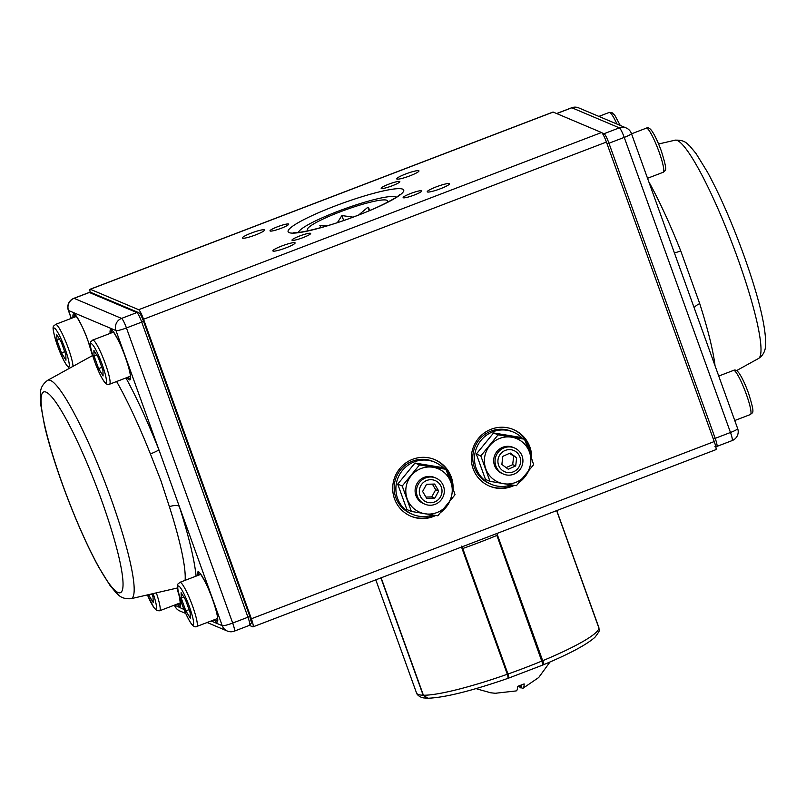 <?xml version="1.0" encoding="UTF-8"?>
<svg xmlns="http://www.w3.org/2000/svg" width="806" height="806" viewBox="0 0 806 806"><rect width="100%" height="100%" fill="white"/><g stroke="black" fill="none" stroke-linecap="round" stroke-linejoin="round"><path stroke-width="1.21" d="M386.82 202.608A42.527 5.783 -19.8 0 0 386.83 202.598A42.527 5.783 -19.8 0 0 386.799 200.251A42.527 5.783 -19.8 0 0 339.729 212.008A42.527 5.783 -19.8 0 0 308.194 230.345A42.527 5.783 -19.8 0 0 309.101 230.587A42.527 5.783 -19.8 0 0 309.111 230.587M396.149 197.299A51.977 7.073 -19.8 0 0 395.615 196.946A51.977 7.073 -19.8 0 0 395.534 196.906A51.977 7.073 -19.8 0 0 344.897 208.724A51.977 7.073 -19.8 0 0 298.734 231.826A51.977 7.073 -19.8 0 0 298.542 232.44M369.158 210.739L367.889 207.202L370.145 210.326M358.741 214.95L367.889 207.202M343.668 220.471L341.905 215.565L352.978 217.136M337.422 222.587L341.905 215.565M321.231 227.524L319.851 225.589L328.082 225.539M514.299 485.393A30.709 30.104 -67.1 0 1 489.534 486.139A30.709 30.104 -67.1 0 1 473.112 468.719A30.709 30.104 -67.1 0 1 480.779 435.875A30.709 30.104 -67.1 0 1 513.452 429.568A30.709 30.104 -67.1 0 1 529.874 446.987A30.709 30.104 -67.1 0 1 531.668 458.493M513.019 429.386A30.709 30.104 -67.1 0 1 529.018 446.625A30.709 30.104 -67.1 0 1 530.811 455.934M435.703 515.487A30.709 30.104 -67.1 0 1 410.929 516.233A30.709 30.104 -67.1 0 1 394.507 498.803A30.709 30.104 -67.1 0 1 402.184 465.969A30.709 30.104 -67.1 0 1 434.857 459.652A30.709 30.104 -67.1 0 1 451.279 477.081A30.709 30.104 -67.1 0 1 453.073 488.577M434.424 459.47A30.709 30.104 -67.1 0 1 450.413 476.709A30.709 30.104 -67.1 0 1 452.206 486.018M292.155 240.329A9.924 1.35 -19.8 0 0 302.462 237.83A9.924 1.35 -19.8 0 0 310.653 233.458A9.924 1.35 -19.8 0 0 310.491 233.307A9.924 1.35 -19.8 0 0 300.185 235.795A9.924 1.35 -19.8 0 0 291.984 240.178A9.924 1.35 -19.8 0 0 292.155 240.329M270.181 231.03A9.924 1.35 -19.8 0 0 280.488 228.541A9.924 1.35 -19.8 0 0 288.689 224.159A9.924 1.35 -19.8 0 0 288.518 224.018A9.924 1.35 -19.8 0 0 278.211 226.506A9.924 1.35 -19.8 0 0 270.01 230.889A9.924 1.35 -19.8 0 0 270.181 231.03M381.339 188.483A9.924 1.35 -19.8 0 0 391.645 185.995A9.924 1.35 -19.8 0 0 399.836 181.612A9.924 1.35 -19.8 0 0 399.675 181.461A9.924 1.35 -19.8 0 0 389.369 183.949A9.924 1.35 -19.8 0 0 381.167 188.332A9.924 1.35 -19.8 0 0 381.339 188.483M403.312 197.772A9.924 1.35 -19.8 0 0 413.619 195.284A9.924 1.35 -19.8 0 0 421.81 190.901A9.924 1.35 -19.8 0 0 421.649 190.75A9.924 1.35 -19.8 0 0 411.342 193.239A9.924 1.35 -19.8 0 0 403.141 197.621A9.924 1.35 -19.8 0 0 403.312 197.772M273.063 251.079A11.808 1.602 -19.8 0 0 285.334 248.107A11.808 1.602 -19.8 0 0 295.097 242.898A11.808 1.602 -19.8 0 0 294.895 242.717A11.808 1.602 -19.8 0 0 282.624 245.679A11.808 1.602 -19.8 0 0 272.861 250.898A11.808 1.602 -19.8 0 0 273.063 251.079M242.546 238.173A11.808 1.602 -19.8 0 0 254.817 235.211A11.808 1.602 -19.8 0 0 264.58 229.992A11.808 1.602 -19.8 0 0 264.378 229.811A11.808 1.602 -19.8 0 0 252.107 232.773A11.808 1.602 -19.8 0 0 242.344 237.992A11.808 1.602 -19.8 0 0 242.546 238.173M396.925 179.073A11.808 1.602 -19.8 0 0 409.196 176.111A11.808 1.602 -19.8 0 0 418.959 170.892A11.808 1.602 -19.8 0 0 418.767 170.711A11.808 1.602 -19.8 0 0 406.496 173.673A11.808 1.602 -19.8 0 0 396.733 178.892A11.808 1.602 -19.8 0 0 396.925 179.073M427.452 191.969A11.808 1.602 -19.8 0 0 439.713 189.007A11.808 1.602 -19.8 0 0 449.476 183.798A11.808 1.602 -19.8 0 0 449.285 183.617A11.808 1.602 -19.8 0 0 437.013 186.579A11.808 1.602 -19.8 0 0 427.251 191.798A11.808 1.602 -19.8 0 0 427.452 191.969M249.397 625.385L252.822 626.826A9.45 1.36 -110.9 0 0 253.034 626.846L715.889 449.657A9.45 1.36 -110.9 0 0 714.237 441.557L606.414 142.058A9.45 1.36 -110.9 0 0 601.518 132.516L553.178 112.074A9.45 1.36 -110.9 0 0 552.966 112.064L90.111 289.253A9.45 1.36 -110.9 0 0 90.222 292.316M449.446 502.128A30.709 30.104 -67.1 0 1 441.154 512.062M253.034 626.846A9.45 1.36 -110.9 0 0 251.381 618.756L143.549 319.247A9.45 1.36 -110.9 0 0 138.652 309.705L90.312 289.273A9.45 1.36 -110.9 0 0 90.111 289.253M528.051 472.044A30.709 30.104 -67.1 0 1 519.749 481.978M434.474 515.296A30.709 30.104 -67.1 0 1 410.506 516.042M513.069 485.212A30.709 30.104 -67.1 0 1 489.101 485.958M185.108 580.34A124.094 17.913 -110.9 0 0 169.391 506.662L160.817 480.436L150.41 453.939A124.094 17.913 -110.9 0 0 116.608 381.52M125.938 377.954A133.453 19.263 69.1 0 1 158.903 449.768L179.315 506.46A133.453 19.263 69.1 0 1 196.06 576.149M169.391 506.662A9.45 3.365 162.2 0 1 179.315 506.46L222.224 625.668A9.45 9.259 112.9 0 0 227.282 631.027A9.45 9.45 0 0 0 234.334 631.148A9.45 1.36 69.1 0 0 232.682 623.058L247.966 617.205L141.725 322.098L126.441 327.951L232.682 623.058A9.45 1.29 -19.8 0 1 222.224 625.668L211.122 620.973M89.144 292.477L91.068 292.518A2.358 2.317 112.9 0 0 89.355 292.487A9.45 1.36 -110.9 0 0 89.144 292.477L73.86 298.321A9.45 9.45 0 0 0 68.349 310.35A9.45 1.29 -19.8 0 0 68.51 310.491L115.983 330.571A9.45 1.29 -19.8 0 0 126.441 327.951A9.45 1.36 69.1 0 0 121.545 318.41L136.829 312.567L89.355 292.487L74.071 298.341L121.545 318.41A9.45 9.259 112.9 0 0 115.983 330.571L158.903 449.768A9.45 0.856 -21.7 0 1 150.41 453.939M648.8 181.773A124.094 17.913 69.1 0 1 680.748 250.918L699.729 303.63A124.094 17.913 69.1 0 1 715.033 365.743M689.442 294.674L679.599 267.33M680.748 250.918A9.45 0.856 -21.7 0 1 674.36 252.762M694.278 308.094A9.45 3.365 162.2 0 1 699.729 303.63M522.459 438.353A28.351 27.787 112.9 0 0 513.402 432.107A28.351 27.787 112.9 0 0 483.237 437.93A28.351 27.787 112.9 0 0 476.155 468.246A28.351 27.787 112.9 0 0 491.317 484.335A28.351 27.787 112.9 0 0 511.145 484.91M529.854 453.214A28.351 27.787 112.9 0 0 528.555 448.186A28.351 27.787 112.9 0 0 525.935 442.796M513.402 432.107L511.669 431.381A28.351 27.787 112.9 0 0 481.514 437.205A28.351 27.787 112.9 0 0 474.432 467.52A28.351 27.787 112.9 0 0 489.585 483.6L491.317 484.335M443.864 468.437A28.351 27.787 112.9 0 0 434.797 462.191A28.351 27.787 112.9 0 0 404.632 468.024A28.351 27.787 112.9 0 0 397.56 498.34A28.351 27.787 112.9 0 0 412.712 514.419A28.351 27.787 112.9 0 0 432.55 515.004M451.259 483.308A28.351 27.787 112.9 0 0 449.96 478.28A28.351 27.787 112.9 0 0 447.33 472.89M434.797 462.191L433.074 461.465A28.351 27.787 112.9 0 0 402.909 467.289A28.351 27.787 112.9 0 0 395.827 497.604A28.351 27.787 112.9 0 0 410.989 513.694L412.712 514.419M190.297 618.172L185.833 610.877L181.239 598.112L181.108 592.642L185.571 599.946L190.166 612.711L190.297 618.172M189.057 609.638L185.833 610.877M183.839 597.115L181.239 598.112M151.921 593.881L153.049 597.014L153.18 602.475L148.526 594.657M151.941 593.941L148.717 595.181M65.961 360.232L61.498 352.937L56.904 340.172L56.773 334.702L61.236 341.996L65.83 354.771L65.961 360.232M64.732 351.698L61.498 352.937M59.503 339.175L56.904 340.172M103.077 375.928L98.614 368.624L94.02 355.859L93.889 350.398L98.352 357.693L102.946 370.458L103.077 375.928M101.848 367.395L98.614 368.624M96.619 354.862L94.02 355.859M425.115 501.362A11.556 11.324 112.9 0 0 440.57 496.708A11.556 11.324 112.9 0 0 436.217 481.091A11.556 11.324 112.9 0 0 420.752 485.746A11.556 11.324 112.9 0 0 425.115 501.362M423.573 503.538A14.176 13.893 112.9 0 0 442.877 497.191A14.176 13.893 112.9 0 0 435.905 478.059A14.176 13.893 112.9 0 0 417.891 485.031A14.176 13.893 112.9 0 0 423.573 503.538M434.777 498.179L438.706 491.005L434.595 484.053L426.545 484.275L422.616 491.448L426.727 498.4L434.777 498.179L431.754 496.899L425.941 497.06M431.754 496.899L435.683 489.726L432.369 484.114M435.683 489.726L438.706 491.005M498.823 465.828A11.556 11.324 112.9 0 0 513.734 471.661A11.556 11.324 112.9 0 0 519.709 456.448A11.556 11.324 112.9 0 0 504.788 450.614A11.556 11.324 112.9 0 0 498.823 465.828M496.174 466.775A14.176 13.893 112.9 0 0 518.832 470.885A14.176 13.893 112.9 0 0 514.51 447.965A14.176 13.893 112.9 0 0 496.174 466.775M508.304 469.253L515.699 465.928L516.656 457.818L510.218 453.022L502.823 456.347L501.866 464.458L508.304 469.253M509.402 453.385L516.656 457.818M506.097 467.611L512.687 464.659L513.634 456.539M512.687 464.659L515.699 465.928M513.815 447.693A14.176 13.893 112.9 0 0 494.521 465.455A14.176 13.893 112.9 0 0 502.793 473.767M480.829 455.924L498.078 434.857L524.494 439.21L529.451 452.085L533.643 464.639L516.394 485.716L489.977 481.353L485.484 479.459L476.336 454.03L480.829 455.924L489.977 481.353M476.336 454.03L493.584 432.953L498.078 434.857M493.584 432.953L520.001 437.305L524.494 439.21M489.836 445.557A23.626 23.152 112.9 0 0 503.569 483.701A23.626 23.152 112.9 0 0 529.451 452.085A23.626 23.152 112.9 0 0 489.836 445.557M435.22 477.787A14.176 13.893 112.9 0 0 415.926 495.549A14.176 13.893 112.9 0 0 424.188 503.861M402.224 486.018L419.483 464.941L445.889 469.294L450.856 482.179L455.047 494.723L437.789 515.8L411.382 511.447L406.889 509.543L397.731 484.114L402.224 486.018L411.382 511.447M397.731 484.114L414.989 463.037L419.483 464.941M414.989 463.037L441.396 467.399L445.889 469.294M411.241 475.641A23.626 23.152 112.9 0 0 424.974 513.785A23.626 23.152 112.9 0 0 450.856 482.179A23.626 23.152 112.9 0 0 411.241 475.641M543.959 664.507L542.69 660.718A96.861 13.178 -19.8 0 0 598.898 628.035L599.17 629.768C600.097 629.929 598.667 632.448 594.909 637.314C586.486 644.76 569.52 653.837 543.99 664.547L543.748 664.073M507.589 678.481C471.107 691.074 444.529 697.653 427.855 698.238L423.402 695.225A96.861 13.178 -19.8 0 0 507.317 674.259L461.516 547.032M381.127 577.811L423.402 695.225M507.317 674.259C508.193 676.98 508.223 678.39 507.397 678.501M496.889 533.491L542.69 660.718M598.898 628.035L556.634 510.621L598.798 627.34A96.861 13.178 -19.8 0 1 598.908 627.934L598.878 627.975M375.798 579.846L416.521 692.958C415.936 692.203 417.458 696.666 423.382 697.885L427.482 698.238L423.16 695.215L380.916 577.892M497.453 535.113L543.667 663.67M496.849 533.512A0.947 0.937 -26.9 0 1 496.879 533.602L497.453 535.103L496.899 535.436A96.861 13.178 160.2 0 1 480.154 542.106A96.861 13.178 160.2 0 1 462.765 548.503L507.961 674.028C508.848 676.728 508.979 678.108 508.344 678.178A0.947 0.897 -84.1 0 1 507.931 678.229L507.931 678.229A0.947 0.897 -84.1 0 1 507.861 678.219M461.526 546.115L462.765 548.503L462.11 548.685M543.093 664.869L496.899 535.436M490.562 692.757L496.587 693.432M494.834 693.321L516.132 690.933A56.48 8.151 -110.9 0 0 517.593 686.41L524.142 683.901A56.48 8.151 69.1 0 1 522.822 688.374A56.48 8.151 69.1 0 1 522.127 688.475L520.938 685.16M521.774 687.488L520.837 687.931A56.48 8.151 69.1 0 1 518.732 685.997M520.837 687.931L519.971 685.533M357.139 215.635A61.427 8.352 160.2 0 1 289.142 232.622A61.427 8.352 160.2 0 1 334.692 206.145A61.427 8.352 160.2 0 1 402.678 189.158A61.427 8.352 160.2 0 1 357.139 215.635M143.549 319.247L606.414 142.058M251.381 618.756L714.237 441.557M90.312 289.273L553.178 112.074M138.652 309.705L601.518 132.516M73.014 317.715A26.93 3.889 69.1 0 1 77.336 317.614A26.93 3.889 69.1 0 1 88.126 341.19A26.93 3.889 69.1 0 1 92.499 355.577L88.106 341.18C81.859 322.45 72.691 310.985 74.626 314.521L74.787 314.501M110.13 333.402A26.93 3.889 69.1 0 1 114.452 333.311A26.93 3.889 69.1 0 1 125.242 356.887A26.93 3.889 69.1 0 1 127.026 377.53M128.174 377.087A25.983 3.748 -110.9 0 0 130.381 378.77M197.339 575.655A26.93 3.889 69.1 0 1 201.671 575.555A26.93 3.889 69.1 0 1 212.452 599.13A26.93 3.889 69.1 0 1 214.235 619.784M215.393 619.34A25.983 3.748 -110.9 0 0 217.6 621.013M180.584 605.296L179.446 596.762L176.927 588.098A26.93 3.889 69.1 0 1 177.119 604.087M178.277 603.644A25.983 3.748 -110.9 0 0 180.484 605.316M111.812 330.248A25.983 3.748 -110.9 0 0 111.288 332.959M74.696 314.552A25.983 3.748 -110.9 0 0 74.172 317.272M199.022 572.492A25.983 3.748 -110.9 0 0 198.498 575.212M131.056 598.697A116.89 16.876 -110.9 0 0 110.946 498.461A116.89 16.876 -110.9 0 0 47.494 380.412C39.01 387.051 40.955 392.724 40.3 394.799L40.683 404.37L44.562 425.86C48.551 442.786 54.445 462.12 62.253 483.872C74.011 516.233 86.101 543.879 98.523 566.82L109.989 585.408L116.094 592.783C117.968 593.901 120.306 599.422 131.056 598.697L177.612 587.937M62.405 484.013A107.53 15.526 -110.9 0 0 118.139 592.551A107.53 15.526 -110.9 0 0 101.697 500.627A107.53 15.526 -110.9 0 0 45.962 392.089A107.53 15.526 -110.9 0 0 62.405 484.013M174.559 605.064L184.07 609.538M73.86 298.321A9.45 1.36 69.1 0 1 74.071 298.341A9.45 9.259 112.9 0 0 68.51 310.491L71.341 318.35M143.508 321.171L249.759 616.217C251.905 625.738 252.409 620.791 249.618 625.295A9.45 1.36 -110.9 0 0 247.966 617.205L249.759 616.217L143.478 321.08M141.725 322.098A9.45 1.36 -110.9 0 0 136.829 312.567A2.358 2.317 112.9 0 1 138.541 312.587C139.438 313.917 139.257 310.572 143.518 321.12L141.725 322.098M174.469 605.105L174.59 605.447A9.45 1.29 -19.8 0 0 174.751 605.588A9.45 9.259 112.9 0 0 179.809 610.958L185.753 613.467M658.593 143.992L674.944 140.214A116.89 16.876 69.1 0 1 737.762 258.504A116.89 16.876 69.1 0 1 758.506 358.499L736.513 370.639M601.85 132.768L604.057 133.705L619.34 127.852L571.867 107.772L556.714 113.575M626.191 127.953A9.45 9.45 0 0 1 631.4 133.453A9.45 1.29 160.2 0 1 624.237 137.393L608.953 143.236L715.194 438.343L730.478 432.49L624.237 137.393A9.45 1.36 -110.9 0 0 619.34 127.852A9.45 9.259 112.9 0 1 626.191 127.953L578.718 107.883A9.45 9.259 112.9 0 0 571.867 107.772A9.45 1.36 -110.9 0 0 571.655 107.762L556.603 113.525M713.29 438.938L715.194 438.343A9.45 1.36 69.1 0 1 716.846 446.433L732.13 440.59A9.45 1.36 -110.9 0 0 730.478 432.49A9.45 1.29 160.2 0 0 737.651 428.56L689.372 294.482M603.039 134.461A2.358 2.317 112.9 0 1 604.057 133.705A9.45 1.36 69.1 0 1 608.953 143.236L607.049 143.831M663.237 172.262A23.626 3.415 -110.9 0 0 659.107 152.022A23.626 3.415 -110.9 0 0 646.352 128.134C647.984 127.187 649.848 128.154 651.943 131.025C654.935 135.448 658.039 142.058 661.263 150.843C668.335 173.34 665.333 169.542 663.237 172.262L647.54 178.277M616.993 124.064A23.626 3.415 -110.9 0 0 609.235 112.437L611.885 112.548L614.827 115.329L620.247 125.444M750.457 414.506A23.626 3.415 -110.9 0 0 746.326 394.275A23.626 3.415 -110.9 0 0 733.561 370.377C735.193 369.44 737.057 370.397 739.152 373.269C742.155 377.692 745.258 384.301 748.472 393.086C755.544 415.584 752.552 411.785 750.457 414.506L734.75 420.52M192.634 606.233A23.626 3.415 69.1 0 1 196.765 626.474C195.133 627.411 193.269 626.453 191.173 623.582C188.181 619.159 185.068 612.55 181.854 603.754C174.781 581.267 177.773 585.065 179.869 582.345A23.626 3.415 69.1 0 1 192.634 606.233M181.904 603.805A20.795 3.002 -110.9 0 0 192.674 624.791A20.795 3.002 -110.9 0 0 189.501 607.019A20.795 3.002 -110.9 0 0 178.72 586.033A20.795 3.002 -110.9 0 0 181.904 603.805M156.334 592.853A23.626 3.415 69.1 0 1 159.648 610.777L156.999 610.666L154.057 607.885L147.407 594.919M147.438 594.909A20.795 3.002 -110.9 0 0 155.961 609.145A20.795 3.002 -110.9 0 0 153.17 593.589M76.459 316.395L55.543 324.405A23.626 3.415 69.1 0 1 68.308 348.293A23.626 3.415 69.1 0 1 73.014 366.327M57.569 345.865A20.795 3.002 -110.9 0 0 68.349 366.851A20.795 3.002 -110.9 0 0 65.165 349.069A20.795 3.002 -110.9 0 0 54.395 328.092A20.795 3.002 -110.9 0 0 57.569 345.865M105.425 363.98A23.626 3.415 69.1 0 1 109.556 384.22C107.913 385.167 106.049 384.21 103.964 381.339C100.962 376.906 97.858 370.297 94.645 361.511C87.562 339.014 90.564 342.812 92.66 340.092A23.626 3.415 69.1 0 1 105.425 363.98M94.685 361.551A20.795 3.002 -110.9 0 0 105.465 382.538A20.795 3.002 -110.9 0 0 102.281 364.765A20.795 3.002 -110.9 0 0 91.511 343.779A20.795 3.002 -110.9 0 0 94.685 361.551M416.521 692.958A96.861 13.178 -19.8 0 0 418.143 694.419A96.861 13.178 -19.8 0 0 423.16 695.215L423.392 695.185M507.306 674.219L507.961 674.028A96.861 13.178 -19.8 0 0 525.351 667.63A96.861 13.178 -19.8 0 0 542.095 660.96L542.65 660.638C543.848 662.824 544.02 664.245 543.163 664.9L508.495 678.168M477.253 689.029L476.175 688.566A56.591 55.463 112.9 0 0 477.253 689.029L491.217 692.918M298.734 231.826L298.421 232.45M395.615 196.946L396.25 197.238M293.918 232.571C296.296 234.173 329.543 226.657 356.977 215.625C379.233 207.495 399.222 196.342 399.796 194.458M111.903 330.198L111.742 330.218C109.807 326.682 118.976 338.147 125.222 356.867C128.194 365.239 129.937 371.647 130.451 376.09L130.481 378.739M199.112 572.441L198.961 572.472C197.017 568.925 206.195 580.401 212.441 599.12C215.414 607.482 217.157 613.89 217.67 618.333L217.701 620.983M47.494 380.412L92.64 355.506M249.618 625.295L234.334 631.148M174.59 605.447A9.45 9.45 0 0 0 179.809 610.958M207.122 622.504L227.282 631.027M68.349 310.35L71.24 318.39M91.068 292.518L138.541 312.587M674.944 140.214C685.694 139.488 688.032 145.009 689.906 146.128L696.011 153.503L707.467 172.091C719.899 195.032 731.989 222.678 743.747 255.039C758.355 295.822 765.67 325.493 765.7 344.051C765.609 350.691 763.211 355.506 758.506 358.499M578.718 107.883A9.45 9.45 0 0 0 571.655 107.762M631.4 133.453L679.67 267.532M732.13 440.59A9.45 9.45 0 0 0 737.651 428.56M714.932 446.393L716.846 446.433M631.531 133.806L646.352 128.134M598.878 116.407L609.235 112.437M718.74 376.049L733.561 370.377M244.006 598.264L243.382 598.505M217.68 618.464L196.765 626.474M200.785 574.335L179.869 582.345M234.395 571.585L233.78 571.827M180.564 602.767L159.648 610.777M69.487 368.271L66.848 365.642L63.805 360.494L57.528 345.814C50.446 323.327 53.448 327.125 55.543 324.405M156.787 356.02L156.173 356.262M130.471 376.211L109.556 384.22M113.575 332.082L92.66 340.092M147.186 329.342L146.561 329.573M556.755 510.581L598.798 627.34M496.839 533.491L542.65 660.638M550.024 661.978L538.7 677.524L522.822 688.374"/></g></svg>

